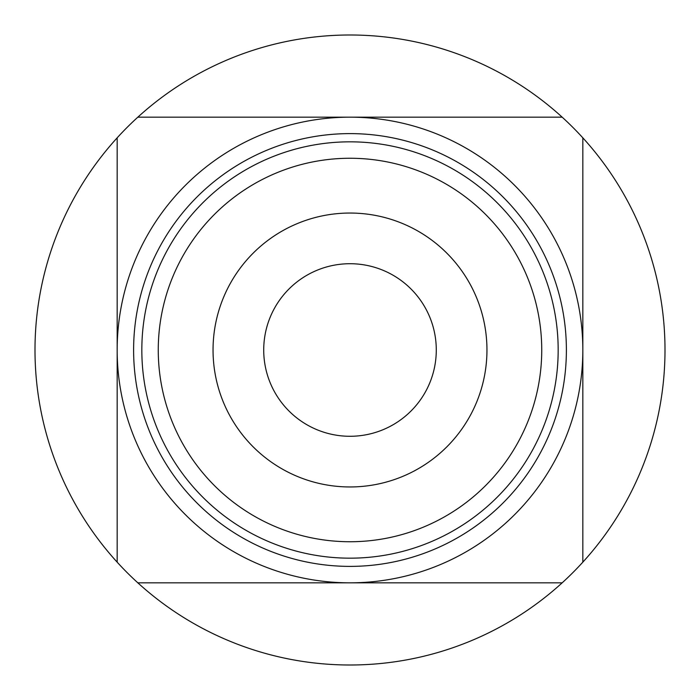 <?xml version="1.0" encoding="UTF-8"?>
<svg xmlns="http://www.w3.org/2000/svg" width="700" height="700" viewBox="0 0 700 700"><rect width="100%" height="100%" fill="white"/><g stroke="black" fill="none" stroke-linecap="round" stroke-linejoin="round"><path stroke-width="1.05" d="M350 263.716A86.284 86.284 0 0 1 436.284 350A86.284 86.284 0 0 1 350 436.284A86.284 86.284 0 0 1 263.716 350A86.284 86.284 0 0 1 350 263.716M350 486.955A136.955 136.955 0 0 1 213.045 350A136.955 136.955 0 0 1 350 213.045A136.955 136.955 0 0 1 486.955 350A136.955 136.955 0 0 1 350 486.955M350 541.739A191.739 191.739 0 0 0 541.739 350A191.739 191.739 0 0 0 350 158.261A191.739 191.739 0 0 0 158.261 350A191.739 191.739 0 0 0 350 541.739M562.17 117.171L350 117.171A232.829 232.829 0 0 0 117.171 350A232.829 232.829 0 0 0 350 582.829A232.829 232.829 0 0 0 582.829 350A232.829 232.829 0 0 0 350 117.171L137.83 117.171A315 315 0 0 1 582.829 137.83A315 315 0 0 1 350 665A315 315 0 0 1 137.83 582.829L562.17 582.829M582.829 562.17L582.829 137.83M117.171 137.83L117.171 562.17A315 315 0 0 1 137.83 117.171M137.83 582.829A315 315 0 0 1 117.171 562.17M436.284 350A86.284 86.284 0 0 1 350 436.284A86.284 86.284 0 0 1 263.716 350M350 141.829A208.171 208.171 0 0 0 141.829 350A208.171 208.171 0 0 0 350 558.171A208.171 208.171 0 0 0 558.171 350A208.171 208.171 0 0 0 350 141.829M350 566.387A216.388 216.388 0 0 0 566.387 350A216.388 216.388 0 0 0 350 133.612A216.388 216.388 0 0 0 133.612 350A216.388 216.388 0 0 0 350 566.387M350 117.171A232.829 232.829 0 0 0 117.171 350A232.829 232.829 0 0 0 350 582.829"/></g></svg>
